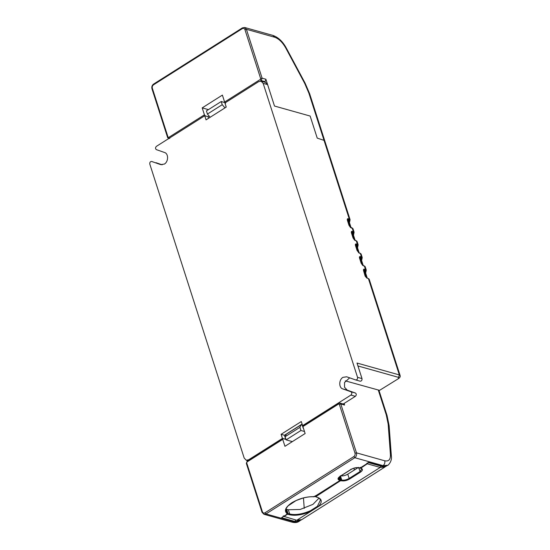 <?xml version="1.0" encoding="UTF-8"?>
<svg xmlns="http://www.w3.org/2000/svg" width="550" height="550" viewBox="0 0 550 550"><rect width="100%" height="100%" fill="white"/><g stroke="black" fill="none" stroke-linecap="round" stroke-linejoin="round"><path stroke-width="0.82" d="M304.232 508.365L303.462 497.942M315.693 496.409L315.205 495.846L315.067 496.54L315.624 496.76L340.326 480.824L341.509 480.789L341.756 480.061L340.395 475.798C342.664 476.204 345.125 475.668 347.772 474.183L349.14 478.438C346.493 479.923 344.032 480.459 341.756 480.061L341.316 479.93L340.168 476.362M318.986 498.149L312.936 504.371L300.156 509.472L288.337 509.761L286.124 509.293M314.834 496.368L316.882 497.248C318.402 497.502 319.605 498.396 320.485 499.936L317.398 506.33L310.468 510.709C302.486 514.168 295.57 515.268 289.706 514.016L288.035 513.549L286.667 509.286M341.509 480.789C344.004 481.229 346.713 480.638 349.628 479.009L360.394 472.196L358.538 467.369L347.772 474.183M360.112 467.995L360.711 468.229L367.242 463.788L368.081 462.426M301.709 519.674L384.89 467.039L380.229 467.431L310.832 511.342L297.041 520.073L301.709 519.674C300.582 520.534 298.829 520.706 296.443 520.176L284.061 516.429L283.573 515.859M283.284 516.086L284.061 516.429L287.293 514.381L286.804 513.817M354.207 470.112L354.056 468.16M342.169 475.956L342.293 475.021M281.572 517.694L287.506 513.941C283.704 511.136 285.147 507.409 291.844 502.762C299.228 498.458 306.701 496.444 314.27 496.712L313.782 496.519L314.27 496.712L340.099 480.37L340.34 479.683L340.099 480.37L340.34 479.683L339.543 479.462L339.302 480.15C337.377 479.353 337.631 478.074 340.065 476.328L350.831 469.507C353.732 467.892 356.421 467.301 358.909 467.741L360.023 468.05L369.064 462.33L382.381 466.07L383.054 465.644L354.812 457.717L265.973 513.934L294.216 521.861L294.889 521.434L281.572 517.694M264.997 512.799C263.814 513.377 262.955 513.04 262.405 511.782L246.709 462.908L247.046 461.938L282.721 439.361L284.948 446.304L305.133 433.524L302.906 426.587L338.58 404.016L339.322 404.305L355.011 453.179C355.321 454.589 354.929 455.723 353.836 456.582L264.997 512.799L265.973 513.934L263.972 514.277L292.222 522.211L298.877 521.462C297.227 522.61 295.006 522.857 292.222 522.211M302.906 426.587L302.995 425.851L338.663 403.281L339.941 403.081L343.729 404.147L344.582 405.047L344.08 403.466M291.472 441.368L291.686 442.035M282.721 439.361L283.085 438.604L285.972 439.416M247.046 461.938L247.136 461.203L283.085 438.604M314.029 496.815C310.86 496.554 307.147 496.98 302.899 498.094L296.113 500.548L288.111 505.842C284.247 510.489 286.227 510.579 285.856 511.087L287.526 513.102L287.506 513.941M285.924 509.149L287.595 513.879M314.483 496.334L314.27 496.712L314.483 496.334M339.302 480.15L340.099 480.37L340.34 479.683L339.446 476.891M359.184 467.761L360.023 468.05M379.562 390.356L398.736 378.476L379.562 390.356L345.283 380.854M304.487 431.496L300.926 430.499L286.117 439.869L292.353 441.616M300.926 430.499L299.915 427.343L285.106 436.714L286.117 439.869M299.915 427.343L301.132 424.82L286.323 434.184L285.106 436.714M303.256 428.285L302.246 425.129L301.132 424.82M242.344 28.607C243.519 28.029 244.386 28.366 244.936 29.624L260.624 78.499L260.288 79.468L224.62 102.039L222.393 95.102L202.201 107.882L204.428 114.819L168.761 137.39L168.018 137.101L152.329 88.22C152.02 86.817 152.412 85.683 153.505 84.824L242.344 28.607L242.708 27.851M204.738 115.761L206.051 119.866L226.242 107.085L224.923 102.988L258.713 81.606L261.106 81.187L263.154 83.346L357.548 377.341C357.699 379.081 357.067 379.94 355.644 379.926L346.686 376.798L342.966 377.334C338.786 379.672 338.669 387.784 342.794 388.912L350.962 391.765C352.131 392.7 352.117 393.8 350.914 395.072L302.603 425.638L301.29 421.541L281.098 434.321L282.418 438.419L248.627 459.8L246.235 460.219L244.186 458.054L149.792 164.065C149.634 162.326 150.274 161.459 151.697 161.48L160.655 164.608L164.368 164.072C168.547 161.734 168.671 153.622 164.546 152.494L156.379 149.641C155.21 148.706 155.224 147.606 156.427 146.334L204.738 115.761L208.079 116.703L205.404 115.954L204.428 114.819M202.201 107.882L208.436 109.629M224.565 101.874L223.905 102.293M224.62 102.039L225.596 103.173M308.866 93.115L349.284 219.017L350.061 219.608L324.686 140.587L317.233 138.119L310.145 116.05L274.498 106.04L310.145 116.05L317.233 138.119L324.686 140.587L309.636 93.706L305.147 83.229L304.631 83.242L308.866 93.115L309.636 93.706M264.364 82.101L265.052 81.668L265.891 79.241L274.498 106.04L267.609 84.597L265.561 82.438L261.106 81.187M224.978 107.889L222.234 104.692L207.426 114.063L206.415 110.907L221.217 101.537L224.881 102.568M222.234 104.692L221.217 101.537M207.426 114.063L210.169 117.26M225.741 105.524L226.077 107.188M355.706 379.947L360.168 381.198L355.706 379.947M156.021 162.697L162.126 164.821M208.581 118.264L208.079 116.703L209.124 116.043M360.099 381.178C361.522 381.191 362.161 380.332 362.003 378.592L357.548 377.341M398.269 378.51L399.341 374.921L357.005 363.041L362.003 378.592M349.669 377.836L344.554 382.484L344.541 387.241L347.249 390.163L355.417 393.016C356.586 393.944 356.572 395.051 355.369 396.323L342.506 404.463M302.603 425.638L303.105 425.783M285.924 439.251L282.418 438.419M281.098 434.321L284.439 435.256L302.101 424.078M284.439 435.256L285.759 439.354M363.674 269.878L364.368 269.156C363.543 269.032 363.282 269.576 363.591 270.779L365.145 276.155L366.768 278.039L368.404 278.561L399.341 374.921L400.111 375.513C400.51 376.427 400.049 377.417 398.736 378.476L398.777 378.448M364.354 265.946L363.832 265.739L364.354 265.946L365.482 269.466L366.259 270.064L365.124 266.537L362.718 265.43L361.164 263.209L359.542 258.163C359.232 256.96 359.494 256.417 360.319 256.541L360.085 257.228L361.199 257.544L361.433 256.857L362.209 257.448L362.058 258.541M362.209 257.448L361.075 253.921L359.191 253.021L357.108 250.594L355.493 245.554C355.183 244.344 355.444 243.808 356.269 243.932L356.036 244.619L357.149 244.929L357.383 244.241L358.16 244.833L357.521 247.961M358.16 244.833L357.026 241.312L354.619 240.199L353.059 237.985L351.443 232.939C351.134 231.736 351.395 231.192 352.22 231.316L351.986 232.004L353.1 232.313L353.334 231.633L354.118 232.265M353.471 235.345L354.104 232.224L352.976 228.697L350.57 227.59L349.009 225.369L347.394 220.323C347.084 219.12 347.346 218.577 348.171 218.701L347.937 219.388L349.051 219.704L349.284 219.017L348.171 218.701M350.336 227.205L347.951 219.787L347.435 219.643M347.951 219.787L348.755 220.619L349.58 220.846L349.91 220.351L349.168 222.008M354.386 239.814L352 232.396L351.484 232.258M352 232.396L352.804 233.228L353.629 233.461L353.959 232.966L353.217 234.616M358.435 252.429L356.049 245.011L355.534 244.867M356.049 245.011L356.854 245.843L357.679 246.077L358.009 245.575L357.266 247.232M359.191 253.021L358.669 252.814L359.191 253.021M362.484 265.045L360.099 257.627L359.583 257.482M360.099 257.627L360.903 258.459L361.728 258.686L362.058 258.191L361.316 259.847M366.534 277.654L364.155 270.236L363.632 270.098M364.155 270.236L364.953 271.067L365.784 271.301L366.107 270.806L365.365 272.456M340.512 479.971L341.316 479.93L341.062 480.659M287.712 513.521L287.781 514.277L289.451 514.745L289.706 514.016L288.337 509.761M315.067 496.54L316.628 496.98M340.326 480.824L339.838 480.26M349.628 479.009L349.14 478.438L359.906 471.625L361.763 469.019L359.927 467.83M360.161 468.009L361.158 468.353C363.096 469.15 362.842 470.436 360.394 472.196M360.786 467.878L360.298 467.308M380.731 465.974L380.229 467.431L367.242 463.788L366.761 463.224M287.293 514.381L287.781 514.277M289.451 514.745C295.494 516.031 302.624 514.896 310.832 511.342L310.468 510.709M317.178 497.2C322.334 499.049 322.596 502.26 317.976 506.825L317.398 506.33M361.158 468.353L360.601 468.132L361.158 468.353M387.372 465.444L387.716 465.252C387.406 466.056 392.342 461.643 391.373 456.204L390.438 454.774C390.562 459.601 388.664 461.601 384.732 460.79L356.489 452.856C356.929 454.871 356.366 456.486 354.812 457.717L353.836 456.582M338.58 404.016L338.944 403.26M246.572 463.602L246.709 462.908M262.268 512.483L262.405 511.782M298.877 521.462L299.551 521.036L294.889 521.434L295.79 519.991M338.889 477.428L339.543 479.462L338.381 478.576C338.938 478.232 336.937 479.139 340.237 476.321L351.003 469.507C353.774 467.967 356.311 467.404 358.6 467.823L359.652 468.119M340.065 476.328L340.237 475.97L340.065 476.328M351.003 469.15L350.831 469.507L351.003 469.15M358.909 467.741L358.387 467.534L358.909 467.741M381.384 466.242L387.042 465.678C385.763 466.62 383.879 466.806 381.384 466.242L368.067 462.509M387.716 465.252L383.054 465.644C384.615 464.413 385.172 462.797 384.732 460.79M339.322 404.305L340.794 403.982L356.489 452.856L355.011 453.179M344.582 405.047L340.794 403.982L339.941 403.081M378.269 389.991L386.279 414.934L388.176 424.153L390.438 454.774M388.176 424.153L389.111 425.59L391.373 456.204M389.111 425.59L387.049 415.525L386.279 414.934M153.505 84.824L153.588 84.088C152.047 85.271 151.504 86.824 151.958 88.743L167.647 137.624L168.733 138.696M168.761 137.39L169.73 138.524M260.487 81.091L261.264 80.602L260.288 79.468M265.052 81.668L261.264 80.602L262.103 78.176L260.624 78.499M265.891 79.241L262.103 78.176L246.407 29.301L244.936 29.624M244.702 27.5L246.407 29.301L274.656 37.228L272.944 35.427L244.702 27.5L242.426 27.871L153.588 84.088M274.656 37.228C278.788 38.672 282.48 42.247 285.732 47.953L286.248 47.939C282.741 41.518 278.307 37.345 272.944 35.427M152.185 88.921L152.329 88.22M167.881 137.796L168.018 137.101L167.881 137.796M285.732 47.953L304.631 83.242M355.369 396.323L350.914 395.072M248.627 459.8L249.129 459.938M398.502 377.348L357.947 365.963M400.111 375.513L369.174 279.153L368.404 278.561M365.619 273.185L366.272 270.105M360.305 253.33L359.783 253.131L360.305 253.33L361.433 256.857L360.319 256.541M356.256 240.721L355.733 240.515L356.256 240.721L357.383 244.241L356.269 243.932M352.206 228.106L351.684 227.899L352.206 228.106L353.334 231.633L352.22 231.316M267.609 84.597L263.154 83.346M364.368 269.156L365.482 269.466L365.248 270.153L363.708 270.112M347.511 219.402L347.937 219.388L347.511 219.663M349.58 220.846L349.051 219.704M351.567 232.018L351.986 232.004L351.56 232.272M353.629 233.461L353.1 232.313M355.616 244.633L356.036 244.619L355.609 244.887M357.679 246.077L357.149 244.929M359.624 257.262L360.085 257.228L359.659 257.503M361.728 258.686L361.199 257.544M365.784 271.301L365.248 270.153M355.417 393.016L350.962 391.765M347.249 390.163L342.794 388.912M384.89 467.039L385.859 466.242M283.133 516.161L296.443 520.176M247.136 461.203L246.345 463.43L262.034 512.304L263.972 514.277M299.551 521.036L300.575 520.211M286.44 509.547L287.691 513.439M314.043 496.815L340.271 480.37M340.271 480.377L339.536 476.816M378.909 390.17L387.049 415.525M286.248 47.939L305.147 83.229M369.174 279.153L367.07 277.963L365.358 275.914L363.722 269.844M347.476 219.423L349.161 225.466L350.859 227.501L351.986 227.817M350.054 219.608L349.91 220.701M349.903 220.708L349.422 222.736M352.976 228.697L351.979 227.817M348.728 220.378L351.031 227.549M351.526 232.038L353.21 238.074L354.915 240.116L357.026 241.312M352.777 232.987L355.08 240.164M355.575 244.654L357.259 250.69L358.964 252.732L361.075 253.928M356.826 245.603L359.129 252.78M359.672 257.228L361.309 263.306L363.014 265.341M362.051 258.548L361.57 260.576M365.124 266.537L363.021 265.347M360.876 258.218L363.179 265.389M364.925 270.827L367.228 278.004M247.933 460.694L246.235 460.219"/></g></svg>
